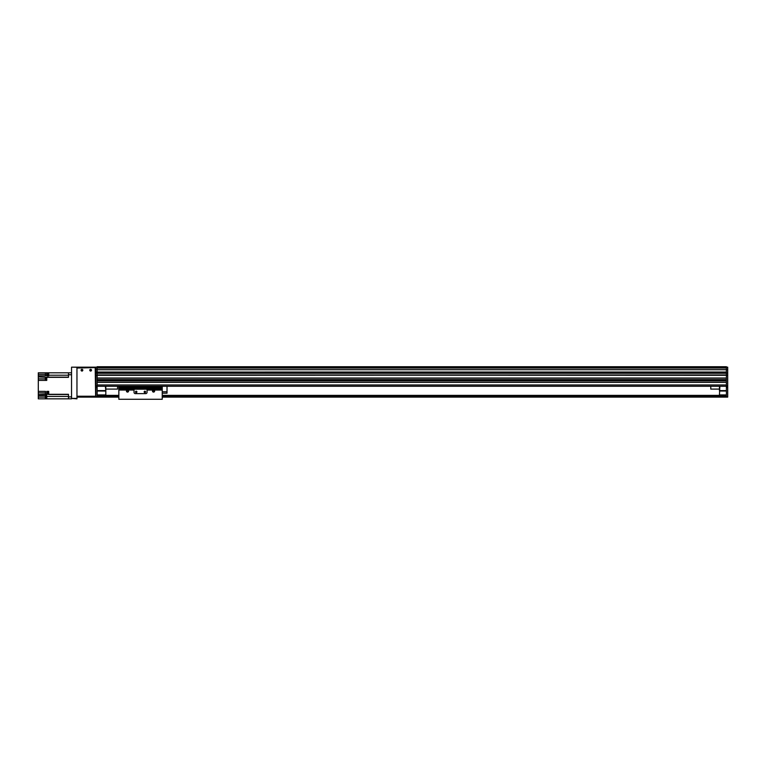 <?xml version="1.0" encoding="UTF-8"?>
<svg xmlns="http://www.w3.org/2000/svg" width="766" height="766" viewBox="0 0 766 766"><rect width="100%" height="100%" fill="white"/><g stroke="black" fill="none" stroke-linecap="round" stroke-linejoin="round"><path stroke-width="1.15" d="M726.398 369.748L97.148 369.748L97.148 372.908L95.846 372.908L95.846 371.989L97.148 371.989L97.148 367.891L726.398 367.891L726.398 366.723L97.148 366.723L97.148 368.025L726.398 368.025M97.148 382.349L97.148 384.953L726.398 384.953L726.398 382.349L97.148 382.349M97.148 379.745L97.148 380.616L726.398 380.616L726.398 379.745L97.148 379.745M97.148 397.104L95.846 397.104L97.148 397.104L95.846 397.104L95.846 375.302L97.148 375.302L97.148 378.011L726.398 378.011L726.398 375.292L97.148 375.081L97.148 397.104L118.845 397.104M726.398 372.046L97.148 372.046L726.398 372.037L726.398 372.908L97.148 373.128L97.148 371.989M726.398 369.643L97.148 369.643L726.398 369.643L726.398 367.163L727.7 367.163L727.7 369.652L726.398 369.652L726.398 373.128L97.148 373.128L97.148 375.081L727.7 375.302L726.398 375.081L726.398 373.128L727.7 372.908L726.398 372.908L726.398 375.081L95.846 375.302M726.398 378.136L97.148 378.136L726.398 378.136M726.398 379.61L97.148 379.61L726.398 379.61M726.398 380.74L97.148 380.74M726.398 382.215L97.148 382.215L726.398 382.215M726.398 386.255L97.148 386.255M167.017 386.255L710.771 386.255L167.017 386.255L167.017 393.197L162.239 393.197M118.845 386.255L117.543 386.255L118.845 386.255L118.845 387.251L162.239 387.251L162.239 399.278L118.845 399.278L118.845 387.251M105.392 386.255L105.823 391.024L105.823 386.255M97.148 391.024L105.823 391.024L105.823 394.93L97.148 394.93M97.148 395.371L105.823 394.93M105.392 390.593L97.148 390.593M726.398 394.93L719.456 394.93L726.398 395.371M719.456 394.93L719.887 386.255M719.456 386.255L719.456 391.024L726.398 391.024M726.398 390.593L719.887 390.593M727.7 375.302L727.7 397.104L726.398 397.104L726.398 375.081L97.148 375.081M727.7 369.652L727.7 372.908M727.7 373.128L727.7 375.081M727.7 386.686L726.398 386.686M105.823 395.371L118.845 395.371M162.239 395.371L719.456 395.371M97.148 396.233L118.845 396.233M162.239 396.233L726.398 396.233M162.239 397.104L726.398 397.104M95.846 375.081L95.846 373.128L97.148 373.128M95.846 371.989L95.846 367.163L71.544 367.163L95.846 367.594M97.148 369.269L95.846 369.269M97.148 367.163L95.846 367.163M97.148 386.686L95.846 386.686M81.253 370.198A0.699 0.699 0 0 1 82.307 369.585A0.699 0.699 0 0 1 82.307 370.811A0.699 0.699 0 0 1 81.253 370.198M89.928 370.198A0.699 0.699 0 0 1 90.991 369.585A0.699 0.699 0 0 1 90.991 370.811A0.699 0.699 0 0 1 89.928 370.198M76.964 398.406L71.544 398.406L76.964 398.837L76.964 367.163M71.544 398.406L71.544 367.594M71.544 396.884L68.5 396.884L68.5 398.837L71.544 398.837M68.5 398.837L38.3 398.837L38.3 397.104L45.376 397.104M68.5 396.884L68.5 394.308L48.718 394.308L48.718 391.378L46.764 391.378L46.764 394.308L45.462 394.308L45.462 391.378L38.3 391.378L38.3 380.396L46.764 380.396L46.764 377.332L68.5 377.332L68.5 374.756L71.544 374.756M48.718 394.308L46.764 394.308M71.544 372.803L48.718 372.803L48.718 375.838L46.764 375.838L46.764 372.803L48.411 372.803L48.718 375.35M48.718 391.771L48.718 394.337M48.411 391.838L47.54 391.838L47.54 394.27L48.411 394.27M45.462 394.308L38.3 394.624L38.3 395.582L46.764 395.582L46.764 398.837M38.3 395.582L38.3 397.104M45.462 374.325L38.3 374.325L38.3 380.396M38.3 374.325L38.3 372.803L46.764 372.803M38.3 394.624L38.3 392.891L45.462 392.891M38.3 391.378L38.3 392.891M48.411 372.851L47.54 372.851L47.54 375.283L48.411 375.283M38.3 376.92L46.764 377.332M45.462 372.803L45.462 375.838L38.3 375.838M46.544 377.447L46.544 380.051L46.238 377.466L46.764 377.447M46.238 377.533L45.376 377.533L45.376 379.965L46.238 379.965M68.5 372.803L68.5 374.756M46.544 396.012L46.544 398.617L46.238 396.032L46.764 396.012M46.238 396.099L45.376 396.099L45.376 398.531L46.238 398.531M91.508 370.198A0.871 0.871 0 0 1 90.206 370.945A0.871 0.871 0 0 1 90.206 369.442A0.871 0.871 0 0 1 91.508 370.198M82.824 370.198A0.871 0.871 0 0 1 81.522 370.945A0.871 0.871 0 0 1 81.522 369.442A0.871 0.871 0 0 1 82.824 370.198M76.964 396.233L76.964 368.025L95.195 367.594L95.626 396.233L76.964 396.233M76.964 397.104L95.626 397.104L95.626 396.233M105.823 389.08L117.543 389.08L117.543 386.255M719.456 389.08L710.771 389.08L710.771 386.255M127.52 390.593C126.888 391.34 126.888 391.34 127.52 390.593L127.52 390.593M153.995 391.024L153.344 391.407L153.344 390.65L153.995 391.024M127.96 391.024L127.309 391.407L127.309 390.65L127.96 391.024M127.912 390.038A1.063 1.063 0 0 1 127.654 392.087A1.063 1.063 0 0 1 127.137 390.038L134.031 390.038L134.031 392.326A1.302 1.302 0 0 0 135.333 393.628L145.751 393.628A1.302 1.302 0 0 0 147.053 392.326L147.053 390.038L153.956 390.038A1.063 1.063 0 0 1 153.698 392.087A1.063 1.063 0 0 1 153.171 390.038M134.031 390.038L134.031 389.185L147.053 389.185L147.053 390.038M136.903 391.895A0.699 0.699 0 0 0 135.85 391.282A0.699 0.699 0 0 0 135.85 392.508A0.699 0.699 0 0 0 136.903 391.895M145.588 391.895A0.699 0.699 0 0 0 144.535 391.282A0.699 0.699 0 0 0 144.535 392.508A0.699 0.699 0 0 0 145.588 391.895M147.053 389.185L162.239 389.195M162.239 386.255L162.239 387.251M162.239 391.761L167.017 391.761M726.398 374.947L97.148 374.947M726.398 373.253L97.148 373.253M727.7 385.825L726.398 385.825M727.7 396.673L726.398 396.673M727.7 387.558L726.398 387.558M97.148 395.495L118.845 395.495M162.239 395.495L726.398 395.495M97.148 396.108L118.845 396.108M162.239 396.108L726.398 396.108M97.148 396.453L118.845 396.453M162.239 396.453L726.398 396.453M97.148 396.884L118.845 396.884M162.239 396.884L726.398 396.884M97.148 385.825L95.846 385.825M97.148 387.558L95.846 387.558M97.148 396.673L95.846 396.673M46.764 392.891L47.54 392.891M46.764 394.48L45.462 394.48M48.718 394.48L68.5 394.48M68.5 396.424L46.764 396.424M47.54 374.325L46.764 374.325M45.462 375.216L46.764 375.216M68.5 375.216L48.718 375.216M46.764 377.159L68.5 377.159M45.376 378.873L38.3 378.873M118.845 390.038L127.137 390.038M153.956 390.038L162.239 390.038M118.845 389.195L134.031 389.195M118.845 388.084L162.239 388.084"/></g></svg>
